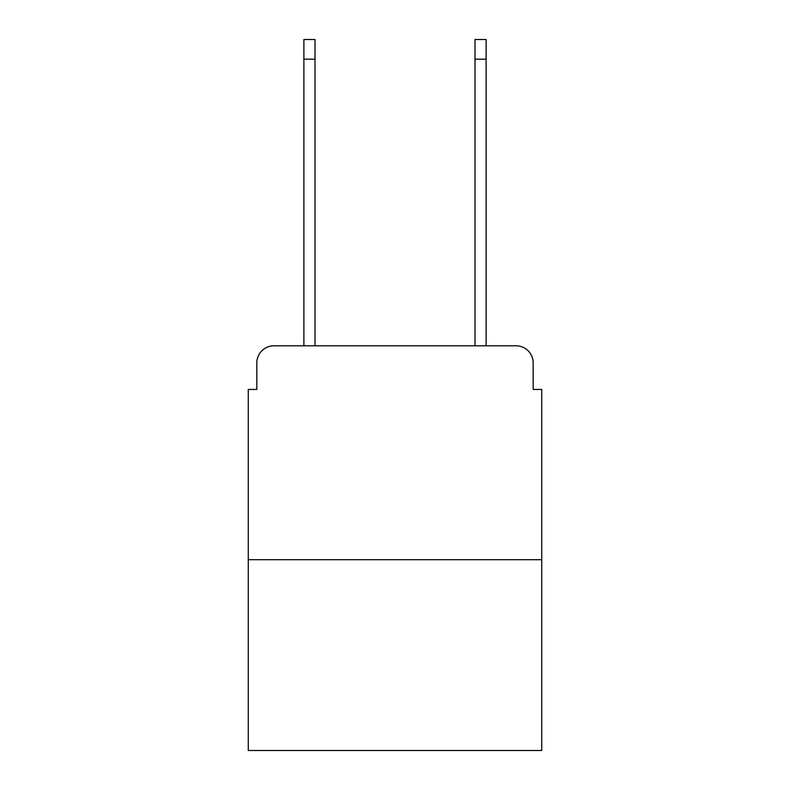 <?xml version="1.0" encoding="UTF-8"?>
<svg xmlns="http://www.w3.org/2000/svg" width="790" height="790" viewBox="0 0 790 790"><rect width="100%" height="100%" fill="white"/><g stroke="black" fill="none" stroke-linecap="round" stroke-linejoin="round"><path stroke-width="1.19" d="M256.819 362.916L256.819 389.44L256.819 362.916A17.113 17.113 0 0 1 273.933 345.803L303.883 345.803L303.883 39.5L315.003 39.5L315.003 345.803L328.265 345.803M541.733 559.705L248.267 559.705L248.267 750.5L541.733 750.5L541.733 389.44L533.181 389.44L533.181 362.916A17.113 17.113 0 0 0 516.067 345.803L273.933 345.803M248.267 559.705L248.267 389.44L256.819 389.44M461.735 345.803L474.997 345.803L474.997 39.5L486.117 39.5L486.117 345.803L516.067 345.803M533.181 389.44L533.181 362.916M303.883 59.181L315.003 59.181M486.117 59.181L474.997 59.181"/></g></svg>
